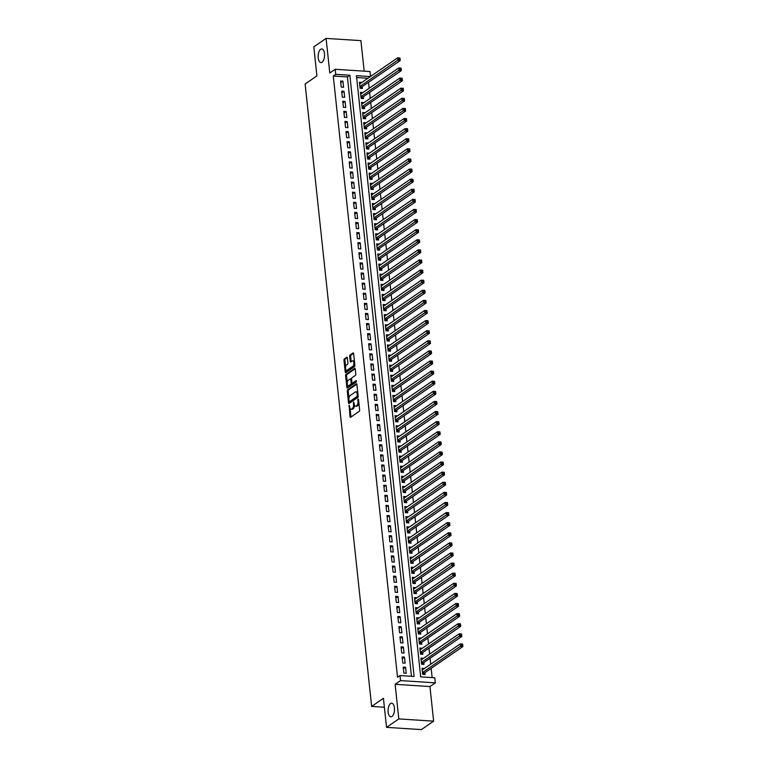 <?xml version="1.0" encoding="UTF-8"?>
<svg xmlns="http://www.w3.org/2000/svg" width="768" height="768" viewBox="0 0 768 768"><rect width="100%" height="100%" fill="white"/><g stroke="black" fill="none" stroke-linecap="round" stroke-linejoin="round"><path stroke-width="1.15" d="M349.142 405.168L349.997 416.64A1.046 0.49 -86.3 0 0 350.419 417.35A1.046 0.49 -86.3 0 0 350.592 417.293L359.27 411.331A1.046 0.49 -86.3 0 0 359.645 410.006L358.522 399.466L358.109 399.005L357.84 399.936L357.994 401.299A3.35 1.565 -86.3 0 1 356.784 405.533L356.064 406.032A3.35 1.565 -86.3 0 1 355.507 406.195A3.35 1.565 -86.3 0 1 354.182 403.92L353.626 402.086L353.501 404.381A3.35 1.565 -86.3 0 1 352.301 408.614L351.581 409.114A3.35 1.565 -86.3 0 1 351.024 409.286A3.35 1.565 -86.3 0 1 349.699 407.002L349.142 405.168M322.051 62.227A6.826 3.197 -86.3 0 0 324.576 54.768A6.826 3.197 -86.3 0 0 321.792 48.941A6.826 3.197 -86.3 0 0 320.669 49.286A6.826 3.197 -86.3 0 0 318.144 56.755A6.826 3.197 -86.3 0 0 320.918 62.573A6.826 3.197 -86.3 0 0 322.051 62.227M391.968 716.477A6.826 3.197 -86.3 0 0 394.493 709.018A6.826 3.197 -86.3 0 0 391.709 703.19A6.826 3.197 -86.3 0 0 390.586 703.546A6.826 3.197 -86.3 0 0 388.061 711.005A6.826 3.197 -86.3 0 0 390.835 716.822A6.826 3.197 -86.3 0 0 391.968 716.477M347.376 357.917A1.046 0.49 -86.3 0 0 346.963 357.206A1.046 0.49 -86.3 0 0 346.79 357.254L344.352 358.925A1.046 0.49 -86.3 0 0 343.978 360.25L345.226 371.952A1.046 0.49 -86.3 0 0 345.638 372.672A1.046 0.49 -86.3 0 0 345.811 372.614L354.49 366.653A1.046 0.49 -86.3 0 0 354.874 365.328L353.616 353.626A1.046 0.49 -86.3 0 0 353.203 352.906A1.046 0.49 -86.3 0 0 353.03 352.963L350.093 354.989A1.046 0.49 -86.3 0 0 349.709 356.304L350.246 361.315A1.046 0.49 -86.3 0 0 350.659 362.026A1.046 0.49 -86.3 0 0 350.832 361.978L352.291 360.97A2.803 1.315 -86.3 0 1 352.762 360.835A2.803 1.315 -86.3 0 1 353.894 363.216A2.803 1.315 -86.3 0 1 352.858 366.278L347.146 370.205A2.803 1.315 -86.3 0 1 346.685 370.349A2.803 1.315 -86.3 0 1 345.542 367.958A2.803 1.315 -86.3 0 1 346.579 364.906L347.53 364.243A1.046 0.49 -86.3 0 0 347.914 362.928L347.376 357.917M411.446 676.282L347.395 76.934L333.274 76.032L335.731 74.342L335.194 69.293L370.013 71.53L370.541 76.464M386.534 727.363L398.822 718.925L433.642 721.162L421.363 729.6L386.534 727.363L383.434 698.314L371.645 706.426L305.126 84L316.915 75.898L313.814 46.838L326.093 38.4L329.789 73.008L335.194 69.293M433.642 721.162L429.946 686.554L395.117 684.317L398.822 718.925M395.117 684.317L400.522 680.602L399.984 675.552L414.106 676.454L349.853 75.245L335.731 74.342M333.274 76.032L397.526 677.242L399.984 675.552M347.645 389.779A1.046 0.49 -86.3 0 0 347.27 391.094L348.518 402.797A1.046 0.49 -86.3 0 0 348.941 403.517A1.046 0.49 -86.3 0 0 349.114 403.459L357.792 397.498A1.046 0.49 -86.3 0 0 358.166 396.173L356.918 384.47A1.046 0.49 -86.3 0 0 356.496 383.75A1.046 0.49 -86.3 0 0 356.323 383.808L347.645 389.779L348.586 389.837A1.046 0.49 -86.3 0 0 348.211 391.162L348.96 398.131M346.877 387.379L345.619 375.677A1.046 0.49 -86.3 0 1 346.003 374.352L354.682 368.381A1.046 0.49 -86.3 0 1 354.854 368.333A1.046 0.49 -86.3 0 1 355.267 369.043L355.805 374.054A1.046 0.49 -86.3 0 1 355.43 375.379L351.907 377.798A1.046 0.49 -86.3 0 0 351.533 379.123L351.888 382.445A1.046 0.49 -86.3 0 0 352.301 383.155A1.046 0.49 -86.3 0 0 352.474 383.107L356.256 380.544L356.285 381.974L347.462 388.042A1.046 0.49 -86.3 0 1 347.29 388.09A1.046 0.49 -86.3 0 1 346.877 387.379L347.818 387.437L347.558 385.056M364.176 71.146L360.912 40.637L326.093 38.4M361.776 82.493L359.587 83.875M361.766 82.378L359.414 82.224L360.058 88.291L362.41 88.435L362.218 86.669M362.851 92.602L360.662 93.974M362.842 92.477L360.49 92.333L361.133 98.39L363.494 98.544L363.302 96.778M363.936 102.701L361.747 104.083M363.926 102.586L361.565 102.432L362.218 108.499L364.57 108.643L364.378 106.877M365.011 112.81L362.822 114.182M365.002 112.685L362.65 112.541L363.293 118.598L365.654 118.752L365.462 116.986M366.096 122.909L363.907 124.291M366.086 122.794L363.725 122.64L364.378 128.707L366.73 128.851L366.538 127.085M367.171 133.018L364.982 134.39M367.162 132.893L364.81 132.749L365.453 138.806L367.814 138.96L367.622 137.194M368.256 143.126L366.067 144.499M368.237 143.002L365.885 142.848L366.538 148.915L368.89 149.059L368.698 147.293M369.331 153.226L367.142 154.598M369.322 153.101L366.97 152.957L367.613 159.014L369.965 159.168L369.782 157.402M370.416 163.334L368.227 164.707M370.397 163.21L368.045 163.056L368.698 169.123L371.05 169.277L370.858 167.501M371.491 173.434L369.302 174.806M371.482 173.318L369.13 173.165L369.773 179.222L372.125 179.376L371.942 177.61M372.576 183.542L370.387 184.915M372.557 183.418L370.205 183.264L370.858 189.331L373.21 189.485L373.018 187.709M373.651 193.642L371.462 195.014M373.642 193.526L371.29 193.373L371.933 199.43L374.285 199.584L374.102 197.818M374.736 203.75L372.547 205.123M374.717 203.626L372.365 203.472L373.018 209.539L375.37 209.693L375.178 207.917M375.811 213.85L373.622 215.232M375.802 213.734L373.45 213.581L374.093 219.638L376.445 219.792L376.262 218.026M376.896 223.958L374.707 225.331M376.877 223.834L374.525 223.68L375.178 229.747L377.53 229.901L377.338 228.125M377.971 234.058L375.782 235.44M377.962 233.942L375.61 233.789L376.253 239.856L378.605 240L378.422 238.234M379.056 244.166L376.867 245.539M379.037 244.042L376.685 243.898L377.338 249.955L379.69 250.109L379.498 248.342M380.131 254.266L377.942 255.648M380.122 254.15L377.77 253.997L378.413 260.064L380.765 260.208L380.582 258.442M381.216 264.374L379.027 265.747M381.197 264.25L378.845 264.106L379.498 270.163L381.85 270.317L381.658 268.55M382.291 274.474L380.102 275.856M382.282 274.358L379.93 274.205L380.573 280.272L382.925 280.416L382.742 278.65M383.376 284.582L381.187 285.955M383.357 284.458L381.005 284.314L381.658 290.371L384.01 290.525L383.818 288.758M384.451 294.682L382.262 296.064M384.442 294.566L382.09 294.413L382.733 300.48L385.085 300.624L384.902 298.858M385.536 304.79L383.338 306.163M385.517 304.666L383.165 304.522L383.818 310.579L386.17 310.733L385.978 308.966M386.611 314.899L384.422 316.272M386.602 314.774L384.25 314.621L384.893 320.688L387.245 320.832L387.062 319.066M387.696 324.998L385.498 326.371M387.677 324.874L385.325 324.73L385.978 330.787L388.33 330.941L388.138 329.174M388.771 335.107L386.582 336.48M388.762 334.982L386.41 334.829L387.053 340.896L389.405 341.05L389.213 339.274M389.856 345.206L387.658 346.579M389.837 345.091L387.485 344.938L388.138 350.995L390.49 351.149L390.298 349.382M390.931 355.315L388.742 356.688M390.922 355.19L388.57 355.037L389.213 361.104L391.565 361.258L391.373 359.482M392.006 365.414L389.818 366.787M391.997 365.299L389.645 365.146L390.298 371.203L392.65 371.357L392.458 369.59M393.091 375.523L390.902 376.896M393.082 375.398L390.73 375.245L391.373 381.312L393.725 381.466L393.533 379.69M394.166 385.622L391.978 387.005M394.157 385.507L391.805 385.354L392.448 391.411L394.81 391.565L394.618 389.798M395.251 395.731L393.062 397.104M395.242 395.606L392.88 395.453L393.533 401.52L395.885 401.674L395.693 399.907M396.326 405.83L394.138 407.213M396.317 405.715L393.965 405.562L394.608 411.629L396.97 411.773L396.778 410.006M397.411 415.939L395.222 417.312M397.402 415.814L395.04 415.67L395.693 421.728L398.045 421.882L397.853 420.115M398.486 426.038L396.298 427.421M398.477 425.923L396.125 425.77L396.768 431.837L399.13 431.981L398.938 430.214M399.571 436.147L397.382 437.52M399.562 436.022L397.2 435.878L397.853 441.936L400.205 442.09L400.013 440.323M400.646 446.246L398.458 447.629M400.637 446.131L398.285 445.978L398.928 452.045L401.28 452.189L401.098 450.422M401.731 456.355L399.542 457.728M401.712 456.23L399.36 456.086L400.013 462.144L402.365 462.298L402.173 460.531M402.806 466.454L400.618 467.837M402.797 466.339L400.445 466.186L401.088 472.253L403.44 472.397L403.258 470.63M403.891 476.563L401.702 477.936M403.872 476.438L401.52 476.294L402.173 482.352L404.525 482.506L404.333 480.739M404.966 486.672L402.778 488.045M404.957 486.547L402.605 486.394L403.248 492.461L405.6 492.605L405.418 490.838M406.051 496.771L403.862 498.144M406.032 496.656L403.68 496.502L404.333 502.56L406.685 502.714L406.493 500.947M407.126 506.88L404.938 508.253M407.117 506.755L404.765 506.602L405.408 512.669L407.76 512.822L407.578 511.046M408.211 516.979L406.022 518.352M408.192 516.864L405.84 516.71L406.493 522.768L408.845 522.922L408.653 521.155M409.286 527.088L407.098 528.461M409.277 526.963L406.925 526.81L407.568 532.877L409.92 533.03L409.738 531.254M410.371 537.187L408.182 538.57M410.352 537.072L408 536.918L408.653 542.976L411.005 543.13L410.813 541.363M411.446 547.296L409.258 548.669M411.437 547.171L409.085 547.018L409.728 553.085L412.08 553.238L411.898 551.462M412.531 557.395L410.342 558.778M412.512 557.28L410.16 557.126L410.813 563.184L413.165 563.338L412.973 561.571M413.606 567.504L411.418 568.877M413.597 567.379L411.245 567.235L411.888 573.293L414.24 573.446L414.058 571.68M414.691 577.603L412.502 578.986M414.672 577.488L412.32 577.334L412.973 583.402L415.325 583.546L415.133 581.779M415.766 587.712L413.578 589.085M415.757 587.587L413.405 587.443L414.048 593.501L416.4 593.654L416.218 591.888M416.851 597.811L414.653 599.194M416.832 597.696L414.48 597.542L415.133 603.61L417.485 603.754L417.293 601.987M417.926 607.92L415.738 609.293M417.917 607.795L415.565 607.651L416.208 613.709L418.56 613.862L418.378 612.096M419.011 618.019L416.813 619.402M418.992 617.904L416.64 617.75L417.293 623.818L419.645 623.962L419.453 622.195M420.086 628.128L417.898 629.501M420.077 628.003L417.725 627.859L418.368 633.917L420.72 634.07L420.528 632.304M421.171 638.237L418.973 639.61M421.152 638.112L418.8 637.958L419.453 644.026L421.805 644.17L421.613 642.403M422.246 648.336L420.058 649.709M422.237 648.211L419.885 648.067L420.528 654.125L422.88 654.278L422.688 652.512M423.322 658.445L421.133 659.818M423.312 658.32L420.96 658.166L421.613 664.234L423.965 664.387L423.773 662.611M403.219 667.066L403.862 673.133L406.214 673.277L405.571 667.219L403.219 667.066M402.134 656.966L402.787 663.024L405.139 663.178L404.486 657.11L402.134 656.966M401.059 646.858L401.702 652.925L404.054 653.069L403.411 647.011L401.059 646.858M399.974 636.758L400.627 642.816L402.979 642.97L402.336 636.902L399.974 636.758M398.899 626.65L399.542 632.707L401.904 632.861L401.251 626.803L398.899 626.65M397.814 616.541L398.467 622.608L400.819 622.762L400.176 616.694L397.814 616.541M396.739 606.442L397.382 612.499L399.744 612.653L399.091 606.595L396.739 606.442M395.654 596.333L396.307 602.4L398.659 602.554L398.016 596.486L395.654 596.333M394.579 586.234L395.222 592.291L397.584 592.445L396.931 586.387L394.579 586.234M393.504 576.125L394.147 582.192L396.499 582.346L395.856 576.278L393.504 576.125M392.419 566.026L393.072 572.083L395.424 572.237L394.771 566.179L392.419 566.026M391.344 555.917L391.987 561.984L394.339 562.128L393.696 556.07L391.344 555.917M390.259 545.818L390.912 551.875L393.264 552.029L392.611 545.962L390.259 545.818M389.184 535.709L389.827 541.776L392.179 541.92L391.536 535.862L389.184 535.709M388.099 525.61L388.752 531.667L391.104 531.821L390.451 525.754L388.099 525.61M387.024 515.501L387.667 521.568L390.019 521.712L389.376 515.654L387.024 515.501M385.939 505.402L386.592 511.459L388.944 511.613L388.291 505.546L385.939 505.402M384.864 495.293L385.507 501.36L387.859 501.504L387.216 495.446L384.864 495.293M383.779 485.194L384.432 491.251L386.784 491.405L386.131 485.338L383.779 485.194M382.704 475.085L383.347 481.152L385.699 481.296L385.056 475.238L382.704 475.085M381.619 464.976L382.272 471.043L384.624 471.197L383.971 465.13L381.619 464.976M380.544 454.877L381.187 460.934L383.539 461.088L382.896 455.03L380.544 454.877M379.459 444.768L380.112 450.835L382.464 450.989L381.811 444.922L379.459 444.768M378.384 434.669L379.027 440.726L381.379 440.88L380.736 434.822L378.384 434.669M377.299 424.56L377.952 430.627L380.304 430.781L379.651 424.714L377.299 424.56M376.224 414.461L376.867 420.518L379.219 420.672L378.576 414.614L376.224 414.461M375.139 404.352L375.792 410.419L378.144 410.573L377.491 404.506L375.139 404.352M374.064 394.253L374.707 400.31L377.059 400.464L376.416 394.397L374.064 394.253M372.979 384.144L373.632 390.211L375.984 390.355L375.331 384.298L372.979 384.144M371.904 374.045L372.547 380.102L374.899 380.256L374.256 374.189L371.904 374.045M370.819 363.936L371.472 370.003L373.824 370.147L373.171 364.09L370.819 363.936M369.744 353.837L370.387 359.894L372.739 360.048L372.096 353.981L369.744 353.837M368.659 343.728L369.312 349.795L371.664 349.939L371.011 343.882L368.659 343.728M367.584 333.629L368.227 339.686L370.589 339.84L369.936 333.773L367.584 333.629M366.499 323.52L367.152 329.587L369.504 329.731L368.861 323.674L366.499 323.52M365.424 313.421L366.067 319.478L368.429 319.632L367.776 313.565L365.424 313.421M364.339 303.312L364.992 309.379L367.344 309.523L366.701 303.466L364.339 303.312M363.264 293.203L363.907 299.27L366.269 299.424L365.616 293.357L363.264 293.203M362.189 283.104L362.832 289.162L365.184 289.315L364.541 283.258L362.189 283.104M361.104 272.995L361.757 279.062L364.109 279.216L363.456 273.149L361.104 272.995M360.029 262.896L360.672 268.954L363.024 269.107L362.381 263.05L360.029 262.896M358.944 252.787L359.597 258.854L361.949 259.008L361.296 252.941L358.944 252.787M357.869 242.688L358.512 248.746L360.864 248.899L360.221 242.842L357.869 242.688M356.784 232.579L357.437 238.646L359.789 238.8L359.136 232.733L356.784 232.579M355.709 222.48L356.352 228.538L358.704 228.691L358.061 222.624L355.709 222.48M354.624 212.371L355.277 218.438L357.629 218.582L356.976 212.525L354.624 212.371M353.549 202.272L354.192 208.33L356.544 208.483L355.901 202.416L353.549 202.272M352.464 192.163L353.117 198.23L355.469 198.374L354.816 192.317L352.464 192.163M351.389 182.064L352.032 188.122L354.384 188.275L353.741 182.208L351.389 182.064M350.304 171.955L350.957 178.022L353.309 178.166L352.656 172.109L350.304 171.955M349.229 161.856L349.872 167.914L352.224 168.067L351.581 162L349.229 161.856M348.144 151.747L348.797 157.814L351.149 157.958L350.496 151.901L348.144 151.747M347.069 141.638L347.712 147.706L350.064 147.859L349.421 141.792L347.069 141.638M345.984 131.539L346.637 137.597L348.989 137.75L348.336 131.693L345.984 131.539M344.909 121.43L345.552 127.498L347.904 127.651L347.261 121.584L344.909 121.43M343.824 111.331L344.477 117.389L346.829 117.542L346.176 111.485L343.824 111.331M342.749 101.222L343.392 107.29L345.744 107.443L345.101 101.376L342.749 101.222M341.664 91.123L342.317 97.181L344.669 97.334L344.016 91.277L341.664 91.123M343.584 87.235L342.941 81.168L340.589 81.014L341.232 87.082L343.584 87.235M432.154 677.616L431.165 668.381M430.723 664.205L430.08 658.272M429.638 654.106L429.005 648.173M428.563 643.997L427.93 638.064M427.478 633.888L426.845 627.965M426.403 623.789L425.77 617.856M425.318 613.68L424.685 607.757M424.243 603.581L423.61 597.648M423.158 593.472L422.525 587.549M422.083 583.373L421.45 577.44M420.998 573.264L420.365 567.331M419.923 563.165L419.29 557.232M418.838 553.056L418.205 547.123M417.763 542.957L417.13 537.024M416.678 532.848L416.045 526.915M415.603 522.749L414.97 516.816M414.518 512.64L413.885 506.707M413.443 502.541L412.81 496.608M412.358 492.432L411.725 486.499M411.283 482.323L410.65 476.4M410.198 472.224L409.565 466.291M409.123 462.115L408.49 456.192M408.038 452.016L407.405 446.083M406.963 441.907L406.33 435.984M405.878 431.808L405.245 425.875M404.803 421.699L404.17 415.776M403.718 411.6L403.085 405.667M402.643 401.491L402.01 395.558M401.558 391.392L400.925 385.459M400.483 381.283L399.85 375.35M399.408 371.184L398.765 365.251M398.323 361.075L397.69 355.142M397.248 350.976L396.614 345.043M396.163 340.867L395.53 334.934M395.088 330.768L394.454 324.835M394.003 320.659L393.37 314.726M392.928 310.55L392.294 304.627M391.843 300.451L391.21 294.518M390.768 290.342L390.134 284.419M389.683 280.243L389.05 274.31M388.608 270.134L387.974 264.211M387.523 260.035L386.89 254.102M386.448 249.926L385.814 243.994M385.363 239.827L384.73 233.894M384.288 229.718L383.654 223.786M383.203 219.619L382.57 213.686M382.128 209.51L381.494 203.578M381.043 199.411L380.41 193.478M379.968 189.302L379.334 183.37M378.883 179.203L378.25 173.27M377.808 169.094L377.174 163.162M376.723 158.986L376.09 153.062M375.648 148.886L375.014 142.954M374.563 138.778L373.93 132.854M373.488 128.678L372.854 122.746M372.403 118.57L371.77 112.646M371.328 108.47L370.694 102.538M370.243 98.362L369.61 92.438M369.168 88.262L368.534 82.33M367.939 78.259L356.64 77.53M424.406 668.544L422.045 668.275L422.688 674.333L425.04 674.486L424.848 672.72M371.645 706.426L384.384 707.242M370.397 76.57L356.438 75.667L420.691 676.877L434.803 677.779L435.35 682.838L400.522 680.602M429.946 686.554L435.35 682.838M347.395 76.934L349.853 75.245M424.397 668.429L422.218 669.917M405.571 667.219L403.392 668.717M404.486 657.11L402.317 658.608M403.411 647.011L401.232 648.509M402.336 636.902L400.157 638.4M401.251 626.803L399.072 628.301M400.176 616.694L397.997 618.192M399.091 606.595L396.912 608.093M398.016 596.486L395.837 597.984M396.931 586.387L394.752 587.875M395.856 576.278L393.677 577.776M394.771 566.179L392.592 567.667M393.696 556.07L391.517 557.568M392.611 545.962L390.432 547.459M391.536 535.862L389.357 537.36M390.451 525.754L388.272 527.251M389.376 515.654L387.197 517.152M388.291 505.546L386.112 507.043M387.216 495.446L385.037 496.944M386.131 485.338L383.962 486.835M385.056 475.238L382.877 476.736M383.971 465.13L381.802 466.627M382.896 455.03L380.717 456.528M381.811 444.922L379.642 446.419M380.736 434.822L378.557 436.31M379.651 424.714L377.482 426.211M378.576 414.614L376.397 416.102M377.491 404.506L375.322 406.003M376.416 394.397L374.237 395.894M375.331 384.298L373.162 385.795M374.256 374.189L372.077 375.686M373.171 364.09L371.002 365.587M372.096 353.981L369.917 355.478M371.011 343.882L368.842 345.379M369.936 333.773L367.757 335.27M368.861 323.674L366.682 325.171M367.776 313.565L365.597 315.062M366.701 303.466L364.522 304.963M365.616 293.357L363.437 294.854M364.541 283.258L362.362 284.755M363.456 273.149L361.277 274.646M362.381 263.05L360.202 264.538M361.296 252.941L359.117 254.438M360.221 242.842L358.042 244.33M359.136 232.733L356.957 234.23M358.061 222.624L355.882 224.122M356.976 212.525L354.797 214.022M355.901 202.416L353.722 203.914M354.816 192.317L352.646 193.814M353.741 182.208L351.562 183.706M352.656 172.109L350.486 173.606M351.581 162L349.402 163.498M350.496 151.901L348.326 153.398M349.421 141.792L347.242 143.29M348.336 131.693L346.166 133.19M347.261 121.584L345.082 123.082M346.176 111.485L344.006 112.982M345.101 101.376L342.922 102.874M344.016 91.277L341.846 92.765M342.941 81.168L340.762 82.666M351.024 409.286L351.965 409.344A3.35 1.565 -86.3 0 0 352.522 409.171L351.581 409.114M354.48 405.197A3.35 1.565 -86.3 0 1 353.242 408.672L352.522 409.171M355.507 406.195L356.448 406.262A3.35 1.565 -86.3 0 0 357.005 406.09L356.064 406.032M358.896 403.037A3.35 1.565 -86.3 0 1 357.725 405.59L357.005 406.09M350.054 408.413L350.938 416.698A1.046 0.49 -86.3 0 0 351.005 417.014M356.851 384.154L348.586 389.837M349.344 401.741L349.459 402.864A1.046 0.49 -86.3 0 0 349.526 403.171M349.085 401.242L349.488 401.712L357.11 396.47L357.216 394.109A3.35 1.565 -86.3 0 0 355.891 391.824A3.35 1.565 -86.3 0 0 355.334 391.997L350.131 395.578A3.35 1.565 -86.3 0 0 348.931 399.811L349.085 401.242M350.198 401.75L349.488 401.712M358.176 396.384L350.438 401.77M357.802 392.755A3.35 1.565 -86.3 0 0 356.832 391.882L355.891 391.824M347.28 382.406L346.57 375.734L345.619 375.677M355.2 368.736L346.944 374.41A1.046 0.49 -86.3 0 0 346.57 375.734M353.078 383.146A1.046 0.49 -86.3 0 0 353.242 383.213A1.046 0.49 -86.3 0 0 353.414 383.165L356.544 381.014M348.25 380.304A2.803 1.315 -86.3 0 0 347.222 383.366A2.803 1.315 -86.3 0 0 348.355 385.757A2.803 1.315 -86.3 0 0 348.826 385.613L350.832 384.23A1.046 0.49 -86.3 0 0 351.206 382.906L350.851 379.584A1.046 0.49 -86.3 0 0 350.438 378.874A1.046 0.49 -86.3 0 0 350.266 378.922L348.25 380.304M348.355 385.757L349.296 385.814A2.803 1.315 -86.3 0 0 349.766 385.67L348.826 385.613M352.157 383.107A1.046 0.49 -86.3 0 1 351.773 384.288L349.766 385.67M346.685 370.349L347.626 370.416A2.803 1.315 -86.3 0 0 348.086 370.272L347.146 370.205M354.768 364.339A2.803 1.315 -86.3 0 1 353.808 366.336L348.086 370.272M354.461 361.526A2.803 1.315 -86.3 0 0 353.702 360.893L352.762 360.835M353.558 353.309L351.034 355.046A1.046 0.49 -86.3 0 0 350.659 356.371L351.187 361.373A1.046 0.49 -86.3 0 0 351.254 361.69M345.917 369.715L346.166 372.019A1.046 0.49 -86.3 0 0 346.234 372.326M347.309 357.6L345.293 358.992A1.046 0.49 -86.3 0 0 344.918 360.317L345.619 366.902M461.674 644.266L461.779 645.274L462.72 645.341L462.614 644.323L460.253 643.901L462.605 644.054L462.874 646.579L460.522 646.426L460.253 643.901L422.227 670.042M423.562 674.39L424.282 673.19A1.066 0.499 93.7 0 1 424.454 672.989L462.874 646.579L462.72 645.341M422.496 672.566L461.779 645.274M460.598 634.166L460.704 635.174L461.645 635.232L461.539 634.224L459.168 633.802L461.52 633.946L461.789 636.47L459.437 636.326L459.168 633.802L421.152 659.933M422.477 664.291L423.206 663.082A1.066 0.499 93.7 0 1 423.379 662.88L461.789 636.47L461.645 635.232M421.421 662.467L460.704 635.174M459.514 624.058L459.619 625.066L460.57 625.133L460.454 624.115L458.093 623.693L460.445 623.846L460.714 626.371L458.362 626.218L458.093 623.693L420.067 649.834M421.402 654.182L422.122 652.982A1.066 0.499 93.7 0 1 422.304 652.781L460.714 626.371L460.57 625.133M420.336 652.358L459.619 625.066M458.438 613.949L458.544 614.966L459.485 615.024L459.379 614.016L457.008 613.594L459.36 613.738L459.629 616.262L457.277 616.118L457.008 613.594L418.992 639.725M420.317 644.083L421.046 642.874A1.066 0.499 93.7 0 1 421.219 642.672L459.629 616.262L459.485 615.024M419.261 642.259L458.544 614.966M457.354 603.85L457.469 604.858L458.41 604.915L458.294 603.907L455.933 603.485L458.285 603.638L458.554 606.163L456.202 606.01L455.933 603.485L417.907 629.626M419.242 633.974L419.962 632.774A1.066 0.499 93.7 0 1 420.144 632.573L458.554 606.163L458.41 604.915M418.176 632.15L457.469 604.858M456.278 593.741L456.384 594.758L457.325 594.816L457.219 593.808L454.848 593.376L457.2 593.53L457.478 596.054L455.117 595.91L454.848 593.376L416.832 619.517M418.157 623.866L418.886 622.666A1.066 0.499 93.7 0 1 419.059 622.464L457.478 596.054L457.325 594.816M417.101 622.042L456.384 594.758M455.194 583.642L455.309 584.65L456.25 584.707L456.134 583.699L453.773 583.277L456.125 583.43L456.394 585.955L454.042 585.802L453.773 583.277L415.747 609.418M417.082 613.766L417.802 612.566A1.066 0.499 93.7 0 1 417.984 612.365L456.394 585.955L456.25 584.707M416.016 611.942L455.309 584.65M454.118 573.533L454.224 574.55L455.165 574.608L455.059 573.6L452.688 573.168L455.04 573.322L455.318 575.846L452.957 575.702L452.688 573.168L414.672 599.309M415.997 603.658L416.726 602.458A1.066 0.499 93.7 0 1 416.899 602.256L455.318 575.846L455.165 574.608M414.941 601.834L454.224 574.55M453.034 563.434L453.149 564.442L454.09 564.499L453.974 563.491L451.613 563.069L453.965 563.222L454.234 565.747L451.882 565.594L451.613 563.069L413.587 589.21M414.922 593.558L415.642 592.349A1.066 0.499 93.7 0 1 415.824 592.157L454.234 565.747L454.09 564.499M413.856 591.734L453.149 564.442M451.958 553.325L452.064 554.342L453.005 554.4L452.899 553.392L450.528 552.96L452.88 553.114L453.158 555.638L450.797 555.485L450.528 552.96L412.512 579.101M413.837 583.45L414.566 582.25A1.066 0.499 93.7 0 1 414.739 582.048L453.158 555.638L453.005 554.4M412.781 581.626L452.064 554.342M450.874 543.226L450.989 544.234L451.93 544.291L451.814 543.283L449.453 542.861L451.805 543.014L452.074 545.539L449.722 545.386L449.453 542.861L411.427 569.002M412.762 573.35L413.482 572.141A1.066 0.499 93.7 0 1 413.664 571.949L452.074 545.539L451.93 544.291M411.706 571.526L450.989 544.234M449.798 533.117L449.904 534.125L450.845 534.192L450.739 533.174L448.368 532.752L450.72 532.906L450.998 535.43L448.646 535.277L448.368 532.752L410.352 558.893M411.677 563.242L412.406 562.042A1.066 0.499 93.7 0 1 412.579 561.84L450.998 535.43L450.845 534.192M410.621 561.418L449.904 534.125M448.714 523.018L448.829 524.026L449.77 524.083L449.654 523.075L447.293 522.653L449.645 522.797L449.914 525.331L447.562 525.178L447.293 522.653L409.267 548.794M410.602 553.142L411.322 551.933A1.066 0.499 93.7 0 1 411.504 551.741L449.914 525.331L449.77 524.083M409.546 551.318L448.829 524.026M447.638 512.909L447.744 513.917L448.685 513.984L448.579 512.966L446.208 512.544L448.57 512.698L448.838 515.222L446.486 515.069L446.208 512.544L408.192 538.685M409.517 543.034L410.246 541.834A1.066 0.499 93.7 0 1 410.419 541.632L448.838 515.222L448.685 513.984M408.461 541.21L447.744 513.917M446.554 502.81L446.669 503.818L447.61 503.875L447.494 502.867L445.133 502.445L447.485 502.589L447.754 505.123L445.402 504.97L445.133 502.445L407.107 528.586M408.442 532.934L409.162 531.725A1.066 0.499 93.7 0 1 409.344 531.533L447.754 505.123L447.61 503.875M407.386 531.11L446.669 503.818M445.478 492.701L445.584 493.709L446.525 493.776L446.419 492.758L444.048 492.336L446.41 492.49L446.678 495.014L444.326 494.861L444.048 492.336L406.032 518.477M407.366 522.826L408.086 521.626A1.066 0.499 93.7 0 1 408.259 521.424L446.678 495.014L446.525 493.776M406.301 521.002L445.584 493.709M444.394 482.602L444.509 483.61L445.45 483.667L445.334 482.659L442.973 482.237L445.325 482.381L445.594 484.906L443.242 484.762L442.973 482.237L404.947 508.378M406.282 512.726L407.002 511.517A1.066 0.499 93.7 0 1 407.184 511.325L445.594 484.906L445.45 483.667M405.226 510.902L444.509 483.61M443.318 472.493L443.424 473.501L444.365 473.568L444.259 472.55L441.888 472.128L444.25 472.282L444.518 474.806L442.166 474.653L441.888 472.128L403.872 498.269M405.206 502.618L405.926 501.418A1.066 0.499 93.7 0 1 406.099 501.216L444.518 474.806L444.365 473.568M404.141 500.794L443.424 473.501M442.234 462.384L442.349 463.402L443.29 463.459L443.184 462.451L440.813 462.029L443.165 462.173L443.434 464.698L441.082 464.554L440.813 462.029L402.797 488.16M404.122 492.518L404.851 491.309A1.066 0.499 93.7 0 1 405.024 491.107L443.434 464.698L443.29 463.459M403.066 490.694L442.349 463.402M441.158 452.285L441.264 453.293L442.205 453.35L442.099 452.342L439.738 451.92L442.09 452.074L442.358 454.598L440.006 454.445L439.738 451.92L401.712 478.061M403.046 482.41L403.766 481.21A1.066 0.499 93.7 0 1 403.939 481.008L442.358 454.598L442.205 453.35M401.981 480.586L441.264 453.293M440.083 442.176L440.189 443.194L441.13 443.251L441.024 442.243L438.653 441.811L441.005 441.965L441.274 444.49L438.922 444.346L438.653 441.811L400.637 467.952M401.962 472.31L402.691 471.101A1.066 0.499 93.7 0 1 402.864 470.899L441.274 444.49L441.13 443.251M400.906 470.486L440.189 443.194M438.998 432.077L439.104 433.085L440.045 433.142L439.939 432.134L437.578 431.712L439.93 431.866L440.198 434.39L437.846 434.237L437.578 431.712L399.552 457.853M400.886 462.202L401.606 461.002A1.066 0.499 93.7 0 1 401.779 460.8L440.198 434.39L440.045 433.142M399.821 460.378L439.104 433.085M437.923 421.968L438.029 422.986L438.97 423.043L438.864 422.035L436.493 421.603L438.845 421.757L439.114 424.282L436.762 424.138L436.493 421.603L398.477 447.744M399.802 452.093L400.531 450.893A1.066 0.499 93.7 0 1 400.704 450.691L439.114 424.282L438.97 423.043M398.746 450.269L438.029 422.986M436.838 411.869L436.944 412.877L437.885 412.934L437.779 411.926L435.418 411.504L437.77 411.658L438.038 414.182L435.686 414.029L435.418 411.504L397.392 437.645M398.726 441.994L399.446 440.794A1.066 0.499 93.7 0 1 399.619 440.592L438.038 414.182L437.885 412.934M397.661 440.17L436.944 412.877M435.763 401.76L435.869 402.778L436.81 402.835L436.704 401.827L434.333 401.395L436.685 401.549L436.954 404.074L434.602 403.93L434.333 401.395L396.317 427.536M397.642 431.885L398.371 430.685A1.066 0.499 93.7 0 1 398.544 430.483L436.954 404.074L436.81 402.835M396.586 430.061L435.869 402.778M434.678 391.661L434.784 392.669L435.725 392.726L435.619 391.718L433.258 391.296L435.61 391.45L435.878 393.974L433.526 393.821L433.258 391.296L395.232 417.437M396.566 421.786L397.286 420.576A1.066 0.499 93.7 0 1 397.459 420.384L435.878 393.974L435.725 392.726M395.501 419.962L434.784 392.669M433.603 381.552L433.709 382.56L434.65 382.627L434.544 381.619L432.173 381.187L434.525 381.341L434.794 383.866L432.442 383.712L432.173 381.187L394.157 407.328M395.482 411.677L396.211 410.477A1.066 0.499 93.7 0 1 396.384 410.275L434.794 383.866L434.65 382.627M394.426 409.853L433.709 382.56M432.518 371.453L432.624 372.461L433.565 372.518L433.459 371.51L431.098 371.088L433.45 371.232L433.718 373.766L431.366 373.613L431.098 371.088L393.072 397.229M394.406 401.578L395.126 400.368A1.066 0.499 93.7 0 1 395.299 400.176L433.718 373.766L433.565 372.518M393.341 399.754L432.624 372.461M431.443 361.344L431.549 362.352L432.49 362.419L432.384 361.402L430.013 360.979L432.365 361.133L432.634 363.658L430.282 363.504L430.013 360.979L391.997 387.12M393.322 391.469L394.051 390.269A1.066 0.499 93.7 0 1 394.224 390.067L432.634 363.658L432.49 362.419M392.266 389.645L431.549 362.352M430.358 351.245L430.464 352.253L431.405 352.31L431.299 351.302L428.938 350.88L431.29 351.024L431.558 353.558L429.206 353.405L428.938 350.88L390.912 377.021M392.246 381.37L392.966 380.16A1.066 0.499 93.7 0 1 393.139 379.968L431.558 353.558L431.405 352.31M391.181 379.546L430.464 352.253M429.283 341.136L429.389 342.144L430.33 342.211L430.224 341.194L427.853 340.771L430.205 340.925L430.474 343.45L428.122 343.296L427.853 340.771L389.837 366.912M391.162 371.261L391.891 370.061A1.066 0.499 93.7 0 1 392.064 369.859L430.474 343.45L430.33 342.211M390.106 369.437L429.389 342.144M428.198 331.037L428.304 332.045L429.245 332.102L429.139 331.094L426.778 330.672L429.13 330.816L429.398 333.35L427.046 333.197L426.778 330.672L388.752 356.813M390.086 361.162L390.806 359.952A1.066 0.499 93.7 0 1 390.989 359.76L429.398 333.35L429.245 332.102M389.021 359.338L428.304 332.045M427.123 320.928L427.229 321.936L428.17 322.003L428.064 320.986L425.693 320.563L428.045 320.717L428.314 323.242L425.962 323.088L425.693 320.563L387.677 346.704M389.002 351.053L389.731 349.853A1.066 0.499 93.7 0 1 389.904 349.651L428.314 323.242L428.17 322.003M387.946 349.229L427.229 321.936M426.038 310.829L426.144 311.837L427.094 311.894L426.979 310.886L424.618 310.464L426.97 310.608L427.238 313.133L424.886 312.989L424.618 310.464L386.592 336.595M387.926 340.954L388.646 339.744A1.066 0.499 93.7 0 1 388.829 339.542L427.238 313.133L427.094 311.894M386.861 339.13L426.144 311.837M424.963 300.72L425.069 301.728L426.01 301.795L425.904 300.778L423.533 300.355L425.885 300.509L426.154 303.034L423.802 302.88L423.533 300.355L385.517 326.496M386.842 330.845L387.571 329.645A1.066 0.499 93.7 0 1 387.744 329.443L426.154 303.034L426.01 301.795M385.786 329.021L425.069 301.728M423.878 290.611L423.994 291.629L424.934 291.686L424.819 290.678L422.458 290.256L424.81 290.4L425.078 292.925L422.726 292.781L422.458 290.256L384.432 316.387M385.766 320.746L386.486 319.536A1.066 0.499 93.7 0 1 386.669 319.334L425.078 292.925L424.934 291.686M384.701 318.922L423.994 291.629M422.803 280.512L422.909 281.52L423.85 281.578L423.744 280.57L421.373 280.147L423.725 280.301L424.003 282.826L421.642 282.672L421.373 280.147L383.357 306.288M384.682 310.637L385.411 309.437A1.066 0.499 93.7 0 1 385.584 309.235L424.003 282.826L423.85 281.578M383.626 308.813L422.909 281.52M421.718 270.403L421.834 271.421L422.774 271.478L422.659 270.47L420.298 270.038L422.65 270.192L422.918 272.717L420.566 272.573L420.298 270.038L382.272 296.179M383.606 300.538L384.326 299.328A1.066 0.499 93.7 0 1 384.509 299.126L422.918 272.717L422.774 271.478M382.541 298.704L421.834 271.421M420.643 260.304L420.749 261.312L421.69 261.37L421.584 260.362L419.213 259.939L421.565 260.093L421.843 262.618L419.482 262.464L419.213 259.939L381.197 286.08M382.522 290.429L383.251 289.229A1.066 0.499 93.7 0 1 383.424 289.027L421.843 262.618L421.69 261.37M381.466 288.605L420.749 261.312M419.558 250.195L419.674 251.213L420.614 251.27L420.499 250.262L418.138 249.83L420.49 249.984L420.758 252.509L418.406 252.365L418.138 249.83L380.112 275.971M381.446 280.32L382.166 279.12A1.066 0.499 93.7 0 1 382.349 278.918L420.758 252.509L420.614 251.27M380.39 278.496L419.674 251.213M418.483 240.096L418.589 241.104L419.53 241.162L419.424 240.154L417.053 239.731L419.405 239.885L419.683 242.41L417.331 242.256L417.053 239.731L379.037 265.872M380.362 270.221L381.091 269.021A1.066 0.499 93.7 0 1 381.264 268.819L419.683 242.41L419.53 241.162M379.306 268.397L418.589 241.104M417.398 229.987L417.514 231.005L418.454 231.062L418.339 230.054L415.978 229.622L418.33 229.776L418.598 232.301L416.246 232.147L415.978 229.622L377.952 255.763M379.286 260.112L380.006 258.912A1.066 0.499 93.7 0 1 380.189 258.71L418.598 232.301L418.454 231.062M378.23 258.288L417.514 231.005M416.323 219.888L416.429 220.896L417.37 220.954L417.264 219.946L414.893 219.523L417.254 219.677L417.523 222.202L415.171 222.048L414.893 219.523L376.877 245.664M378.202 250.013L378.931 248.803A1.066 0.499 93.7 0 1 379.104 248.611L417.523 222.202L417.37 220.954M377.146 248.189L416.429 220.896M415.238 209.779L415.354 210.787L416.294 210.854L416.179 209.837L413.818 209.414L416.17 209.568L416.438 212.093L414.086 211.939L413.818 209.414L375.792 235.555M377.126 239.904L377.846 238.704A1.066 0.499 93.7 0 1 378.029 238.502L416.438 212.093L416.294 210.854M376.07 238.08L415.354 210.787M414.163 199.68L414.269 200.688L415.21 200.746L415.104 199.738L412.733 199.315L415.094 199.459L415.363 201.994L413.011 201.84L412.733 199.315L374.717 225.456M376.042 229.805L376.771 228.595A1.066 0.499 93.7 0 1 376.944 228.403L415.363 201.994L415.21 200.746M374.986 227.981L414.269 200.688M413.078 189.571L413.194 190.579L414.134 190.646L414.019 189.629L411.658 189.206L414.01 189.36L414.278 191.885L411.926 191.731L411.658 189.206L373.632 215.347M374.966 219.696L375.686 218.496A1.066 0.499 93.7 0 1 375.869 218.294L414.278 191.885L414.134 190.646M373.91 217.872L413.194 190.579M412.003 179.472L412.109 180.48L413.05 180.538L412.944 179.53L410.573 179.107L412.934 179.251L413.203 181.786L410.851 181.632L410.573 179.107L372.557 205.248M373.891 209.597L374.611 208.387A1.066 0.499 93.7 0 1 374.784 208.195L413.203 181.786L413.05 180.538M372.826 207.773L412.109 180.48M410.918 169.363L411.034 170.371L411.974 170.438L411.869 169.421L409.498 168.998L411.85 169.152L412.118 171.677L409.766 171.523L409.498 168.998L371.482 195.139M372.806 199.488L373.526 198.288A1.066 0.499 93.7 0 1 373.709 198.086L412.118 171.677L411.974 170.438M371.75 197.664L411.034 170.371M409.843 159.264L409.949 160.272L410.89 160.33L410.784 159.322L408.422 158.899L410.774 159.043L411.043 161.568L408.691 161.424L408.422 158.899L370.397 185.04M371.731 189.389L372.451 188.179A1.066 0.499 93.7 0 1 372.624 187.987L411.043 161.568L410.89 160.33M370.666 187.565L409.949 160.272M408.768 149.155L408.874 150.163L409.814 150.23L409.709 149.213L407.338 148.79L409.69 148.944L409.958 151.469L407.606 151.315L407.338 148.79L369.322 174.931M370.646 179.28L371.376 178.08A1.066 0.499 93.7 0 1 371.549 177.878L409.958 151.469L409.814 150.23M369.59 177.456L408.874 150.163M407.683 139.046L407.789 140.064L408.73 140.122L408.624 139.114L406.262 138.691L408.614 138.835L408.883 141.36L406.531 141.216L406.262 138.691L368.237 164.822M369.571 169.181L370.291 167.971A1.066 0.499 93.7 0 1 370.464 167.77L408.883 141.36L408.73 140.122M368.506 167.357L407.789 140.064M406.608 128.947L406.714 129.955L407.654 130.013L407.549 129.005L405.178 128.582L407.53 128.736L407.798 131.261L405.446 131.107L405.178 128.582L367.162 154.723M368.486 159.072L369.216 157.872A1.066 0.499 93.7 0 1 369.389 157.67L407.798 131.261L407.654 130.013M367.43 157.248L406.714 129.955M405.523 118.838L405.629 119.856L406.57 119.914L406.464 118.906L404.102 118.483L406.454 118.627L406.723 121.152L404.371 121.008L404.102 118.483L366.077 144.614M367.411 148.973L368.131 147.763A1.066 0.499 93.7 0 1 368.304 147.562L406.723 121.152L406.57 119.914M366.346 147.149L405.629 119.856M404.448 108.739L404.554 109.747L405.494 109.805L405.389 108.797L403.018 108.374L405.37 108.528L405.638 111.053L403.286 110.899L403.018 108.374L365.002 134.515M366.326 138.864L367.056 137.664A1.066 0.499 93.7 0 1 367.229 137.462L405.638 111.053L405.494 109.805M365.27 137.04L404.554 109.747M403.363 98.63L403.469 99.648L404.41 99.706L404.304 98.698L401.942 98.266L404.294 98.419L404.563 100.944L402.211 100.8L401.942 98.266L363.917 124.406M365.251 128.755L365.971 127.555A1.066 0.499 93.7 0 1 366.144 127.354L404.563 100.944L404.41 99.706M364.186 126.931L403.469 99.648M402.288 88.531L402.394 89.539L403.334 89.597L403.229 88.589L400.858 88.166L403.21 88.32L403.478 90.845L401.126 90.691L400.858 88.166L362.842 114.307M364.166 118.656L364.896 117.456A1.066 0.499 93.7 0 1 365.069 117.254L403.478 90.845L403.334 89.597M363.11 116.832L402.394 89.539M401.203 78.422L401.309 79.44L402.25 79.498L402.144 78.49L399.782 78.058L402.134 78.211L402.403 80.736L400.051 80.592L399.782 78.058L361.757 104.198M363.091 108.547L363.811 107.347A1.066 0.499 93.7 0 1 363.984 107.146L402.403 80.736L402.25 79.498M362.026 106.723L401.309 79.44M400.128 68.323L400.234 69.331L401.174 69.389L401.069 68.381L398.698 67.958L401.05 68.112L401.318 70.637L398.966 70.483L398.698 67.958L360.682 94.099M362.006 98.448L362.736 97.238A1.066 0.499 93.7 0 1 362.909 97.046L401.318 70.637L401.174 69.389M360.95 96.624L400.234 69.331M399.043 58.214L399.149 59.222L400.09 59.29L399.984 58.282L397.622 57.85L399.974 58.003L400.243 60.528L397.891 60.374L397.622 57.85L359.597 83.99M360.931 88.339L361.651 87.139A1.066 0.499 93.7 0 1 361.824 86.938L400.243 60.528L400.09 59.29M359.866 86.515L399.149 59.222M349.603 406.147L348.874 406.099M358.57 399.984L357.84 399.936M354.086 403.066L353.357 403.018M353.242 408.672L352.301 408.614M354.259 404.429L353.501 404.381M357.725 405.59L356.784 405.533M358.723 401.347L357.994 401.299M350.938 416.698L349.997 416.64M349.459 402.864L348.518 402.797M348.211 391.162L347.27 391.094M358.051 396.528L357.11 396.47M358.109 395.587L357.37 395.549M357.946 394.157L357.216 394.109M346.944 374.41L346.003 374.352M353.414 383.165L352.474 383.107M351.773 384.288L350.832 384.23M352.042 382.963L351.206 382.906M351.581 379.632L350.851 379.584M353.808 366.336L352.858 366.278M351.187 361.373L350.246 361.315M350.659 356.371L349.709 356.304M351.034 355.046L350.093 354.989M346.166 372.019L345.226 371.952M344.918 360.317L343.978 360.25M345.293 358.992L344.352 358.925M424.282 673.19L422.554 673.075M424.454 672.989L422.534 672.864M423.206 663.082L421.478 662.976M423.379 662.88L421.45 662.765M422.122 652.982L420.394 652.867M422.304 652.781L420.374 652.656M421.046 642.874L419.318 642.768M421.219 642.672L419.29 642.557M419.962 632.774L418.234 632.659M420.144 632.573L418.214 632.448M418.886 622.666L417.158 622.56M419.059 622.464L417.13 622.339M417.802 612.566L416.074 612.451M417.984 612.365L416.054 612.24M416.726 602.458L414.998 602.342M416.899 602.256L414.97 602.131M415.642 592.349L413.914 592.243M415.824 592.157L413.894 592.032M414.566 582.25L412.838 582.134M414.739 582.048L412.81 581.923M413.482 572.141L411.754 572.035M413.664 571.949L411.734 571.824M412.406 562.042L410.678 561.926M412.579 561.84L410.65 561.715M411.322 551.933L409.594 551.827M411.504 551.741L409.574 551.616M410.246 541.834L408.518 541.718M410.419 541.632L408.49 541.507M409.162 531.725L407.434 531.619M409.344 531.533L407.414 531.408M408.086 521.626L406.358 521.51M408.259 521.424L406.33 521.299M407.002 511.517L405.274 511.411M407.184 511.325L405.254 511.2M405.926 501.418L404.198 501.302M406.099 501.216L404.17 501.091M404.851 491.309L403.114 491.203M405.024 491.107L403.094 490.992M403.766 481.21L402.038 481.094M403.939 481.008L402.01 480.883M402.691 471.101L400.954 470.995M402.864 470.899L400.934 470.784M401.606 461.002L399.878 460.886M401.779 460.8L399.859 460.675M400.531 450.893L398.794 450.787M400.704 450.691L398.774 450.566M399.446 440.794L397.718 440.678M399.619 440.592L397.699 440.467M398.371 430.685L396.634 430.57M398.544 430.483L396.614 430.358M397.286 420.576L395.558 420.47M397.459 420.384L395.539 420.259M396.211 410.477L394.474 410.362M396.384 410.275L394.454 410.15M395.126 400.368L393.398 400.262M395.299 400.176L393.379 400.051M394.051 390.269L392.314 390.154M394.224 390.067L392.294 389.942M392.966 380.16L391.238 380.054M393.139 379.968L391.219 379.843M391.891 370.061L390.163 369.946M392.064 369.859L390.134 369.734M390.806 359.952L389.078 359.846M390.989 359.76L389.059 359.635M389.731 349.853L388.003 349.738M389.904 349.651L387.974 349.526M388.646 339.744L386.918 339.638M388.829 339.542L386.899 339.427M387.571 329.645L385.843 329.53M387.744 329.443L385.814 329.318M386.486 319.536L384.758 319.43M386.669 319.334L384.739 319.219M385.411 309.437L383.683 309.322M385.584 309.235L383.654 309.11M384.326 299.328L382.598 299.222M384.509 299.126L382.579 299.002M383.251 289.229L381.523 289.114M383.424 289.027L381.494 288.902M382.166 279.12L380.438 279.005M382.349 278.918L380.419 278.794M381.091 269.021L379.363 268.906M381.264 268.819L379.334 268.694M380.006 258.912L378.278 258.797M380.189 258.71L378.259 258.586M378.931 248.803L377.203 248.698M379.104 248.611L377.174 248.486M377.846 238.704L376.118 238.589M378.029 238.502L376.099 238.378M376.771 228.595L375.043 228.49M376.944 228.403L375.014 228.278M375.686 218.496L373.958 218.381M375.869 218.294L373.939 218.17M374.611 208.387L372.883 208.282M374.784 208.195L372.854 208.07M373.526 198.288L371.798 198.173M373.709 198.086L371.779 197.962M372.451 188.179L370.723 188.074M372.624 187.987L370.694 187.862M371.376 178.08L369.638 177.965M371.549 177.878L369.619 177.754M370.291 167.971L368.563 167.866M370.464 167.77L368.534 167.654M369.216 157.872L367.478 157.757M369.389 157.67L367.459 157.546M368.131 147.763L366.403 147.658M368.304 147.562L366.384 147.446M367.056 137.664L365.318 137.549M367.229 137.462L365.299 137.338M365.971 127.555L364.243 127.45M366.144 127.354L364.224 127.229M364.896 117.456L363.158 117.341M365.069 117.254L363.139 117.13M363.811 107.347L362.083 107.232M363.984 107.146L362.064 107.021M362.736 97.238L360.998 97.133M362.909 97.046L360.979 96.922M361.651 87.139L359.923 87.024M361.824 86.938L359.904 86.813M350.314 401.808L349.373 401.75M353.242 383.213L352.301 383.155M351.379 378.931L350.438 378.874"/></g></svg>

